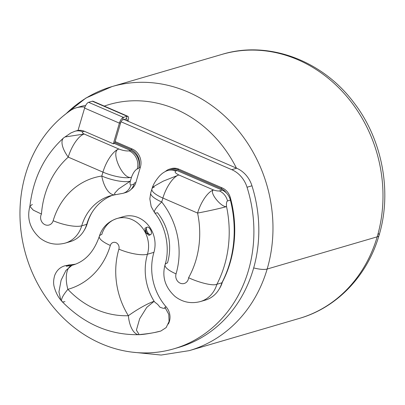 <?xml version="1.0" encoding="UTF-8"?>
<svg xmlns="http://www.w3.org/2000/svg" width="405" height="405" viewBox="0 0 405 405"><rect width="100%" height="100%" fill="white"/><g stroke="black" fill="none" stroke-linecap="round" stroke-linejoin="round"><path stroke-width="0.61" d="M93.509 101.726A5.473 2.106 113.4 0 0 92.34 101.22L88.589 102.318L123.383 117.369L122.639 119.89L123.383 117.369L88.589 102.318A5.473 2.106 113.4 0 0 84.605 108.089L119.399 123.14L120.649 122.776A2.739 1.053 -66.6 0 1 122.639 119.89A2.739 1.053 113.4 0 0 120.649 122.776L114.858 142.444L120.649 122.776L119.399 123.14L113.319 143.8L84.412 131.296A14.013 12.322 -106.3 0 0 78.023 130.451L84.605 108.089A5.473 2.106 -66.6 0 1 88.589 102.318L92.34 101.22L127.135 116.27A5.473 2.106 113.4 0 1 128.147 120.579L127.965 121.206L128.147 120.579L127.17 120.862L128.147 120.579A5.473 2.106 113.4 0 0 127.823 116.286A5.473 2.106 113.4 0 0 127.135 116.27L92.34 101.22A5.473 2.106 -66.6 0 1 93.028 101.235L127.823 116.286M236.424 168.115A121.135 106.54 -106.3 0 0 104.277 106.1A121.135 106.54 -106.3 0 1 236.424 168.115M76.277 107.801A26.943 23.698 -106.3 0 0 70.166 110.732A26.943 23.698 -106.3 0 1 84.928 107.133A26.943 23.698 -106.3 0 0 76.277 107.801L81.197 106.358A26.943 23.698 73.7 0 1 85.627 105.568A26.943 23.698 -106.3 0 0 78.783 107.229M176.327 348.062A131.488 115.648 -106.3 0 0 251.961 185.794A26.943 23.698 -106.3 0 0 236.702 168.237L126.952 120.766C127.256 119.364 127.074 118.705 126.39 118.792C127.074 118.705 127.256 119.364 126.952 120.766L236.702 168.237L231.776 169.68L121.029 121.773L231.776 169.68L236.702 168.237A26.943 23.698 73.7 0 1 251.961 185.794L247.04 187.237A26.943 23.698 -106.3 0 0 231.776 169.68A26.943 23.698 -106.3 0 1 247.04 187.237L251.961 185.794A131.488 115.648 73.7 0 1 178.797 347.374L173.872 348.811A131.488 115.648 -106.3 0 0 247.04 187.237A131.488 115.648 -106.3 0 1 185.91 344.452A131.488 115.648 -106.3 0 1 35.402 279.349A131.488 115.648 -106.3 0 1 70.166 110.732A131.488 115.648 -106.3 0 0 32.344 272.773A131.488 115.648 -106.3 0 0 173.872 348.811M63.22 115.997L85.9 98.045L111.952 86.599A137.558 120.989 73.7 0 1 236.626 128.527A137.558 120.989 73.7 0 1 267.163 269.036A16.423 4.612 -163.6 0 1 253.687 267.923A16.423 4.612 16.4 0 0 267.163 269.036A137.558 120.989 73.7 0 1 189.251 350.639A137.558 120.989 -106.3 0 0 267.163 269.036L377.182 236.829A137.558 120.989 73.7 0 1 299.265 318.431A137.558 120.989 -106.3 0 0 377.182 236.829L267.163 269.036A137.558 120.989 -106.3 0 0 236.626 128.527A137.558 120.989 -106.3 0 0 111.952 86.599A137.558 120.989 -106.3 0 0 66.218 113.613M378.184 233.245A16.423 4.612 -163.6 0 1 379.019 235.447C392.258 192.041 382.381 139.406 353.864 102.627C321.585 59.353 267.219 40.434 221.97 54.391A137.558 120.989 73.7 0 1 346.639 96.319A137.558 120.989 73.7 0 1 377.182 236.829A137.558 120.989 -106.3 0 0 346.639 96.319A137.558 120.989 -106.3 0 0 221.97 54.391L111.952 86.599M379.019 235.447A16.423 4.612 -163.6 0 1 377.182 236.829A16.423 4.612 16.4 0 0 379.019 235.447C367.178 276.488 336.307 307.886 299.265 318.431L189.251 350.639L161.144 355.048L132.354 352.163M115.066 194.77A21.9 10.343 -98.4 0 1 115.005 194.78A21.9 10.343 -98.4 0 1 101.792 176.043A72.51 63.777 73.7 0 0 53.166 220.715A7.244 6.369 -106.3 0 1 44.423 224.41A7.244 6.369 -106.3 0 1 41.452 214.053A89.11 78.373 -106.3 0 1 68.248 157.12A21.9 8.414 113.4 0 1 84.184 134.025L118.883 149.035A21.9 8.414 113.4 0 0 102.946 172.125A21.9 8.414 -66.6 0 1 118.883 149.035C109.704 150.878 123.044 180.503 131.504 177.228C133.078 172.97 134.992 170.196 137.244 168.905A14.013 12.322 -106.3 0 0 129.17 150.873C126.497 151.192 123.069 150.579 118.883 149.035C109.704 150.878 123.044 180.503 131.504 177.228A21.9 6.146 -163.6 0 1 102.946 172.125L68.248 157.12A21.9 9.609 -131.8 0 1 63.641 137.877A21.9 9.609 48.2 0 0 68.248 157.12A21.9 8.414 -66.6 0 1 84.184 134.025L65.418 136.905L84.184 134.025C82.336 133.022 81.835 132.278 82.686 131.802L84.412 131.296L82.686 131.802C81.835 132.278 82.336 133.022 84.184 134.025L118.883 149.035C123.069 150.579 126.497 151.192 129.17 150.873L130.567 150.463L114.418 143.476L113.319 143.8L84.412 131.296A14.013 12.322 73.7 0 0 78.023 130.451L84.605 108.089L119.399 123.14A5.473 2.106 113.4 0 1 123.383 117.369L127.135 116.27L126.39 118.792L127.135 116.27L123.383 117.369A5.473 2.106 113.4 0 0 119.399 123.14L113.319 143.8L114.418 143.476L114.711 142.484L130.861 149.47L132.334 149.04A14.013 12.322 73.7 0 1 140.408 167.073L135.852 182.564A14.013 12.322 73.7 0 1 131.063 189.368A14.013 12.322 73.7 0 0 135.852 182.564L140.408 167.073L138.935 167.508L138.642 168.5L137.244 168.905C134.992 170.196 133.078 172.97 131.504 177.228L130.349 181.141A21.9 6.146 -163.6 0 1 101.792 176.043L102.946 172.125L68.248 157.12A89.11 78.373 -106.3 0 0 41.452 214.053L33.301 210.149L29.889 206.363L33.21 210.094L41.452 214.053A7.244 6.369 -106.3 0 0 44.423 224.41A7.244 6.369 -106.3 0 0 53.166 220.715A21.9 6.146 16.4 0 0 81.724 225.813A29.145 25.631 73.7 0 1 65.22 243.101A29.145 25.631 -106.3 0 0 81.724 225.813A21.9 6.146 -163.6 0 1 53.166 220.715A72.51 63.777 73.7 0 1 101.792 176.043L102.946 172.125A21.9 6.146 16.4 0 0 131.504 177.228L130.349 181.141L118.589 188.963L114.569 193.327L115.111 194.764L120.7 193.737M123.996 119.49L126.952 120.766L123.996 119.49M126.735 118.797L122.639 119.89L126.39 118.792M170.444 168.88A14.013 12.322 73.7 0 1 178.909 169.184L222.234 187.925A14.013 12.322 73.7 0 1 230.344 197.64A109.932 96.689 73.7 0 1 222.431 281.981A28.041 24.664 73.7 0 1 219.338 288.821A28.041 24.664 73.7 0 0 222.431 281.981L222.431 281.981A109.932 96.689 73.7 0 0 230.344 197.64L229.625 197.848L230.344 197.64A14.013 12.322 73.7 0 0 222.234 187.925L178.909 169.184L177.436 169.614A14.013 12.322 -106.3 0 0 165.402 171.487A14.013 12.322 -106.3 0 1 169.7 169.072A14.013 12.322 -106.3 0 1 177.436 169.614L220.755 188.355L177.436 169.614L178.909 169.184A14.013 12.322 73.7 0 0 171.178 168.637L169.7 169.072M120.356 217.819A26.943 23.698 73.7 0 1 146.681 223.439A26.943 23.698 73.7 0 1 153.92 252.345A52.812 46.448 -106.3 0 0 166.172 306.899A14.013 12.322 73.7 0 1 168.313 324.051A14.013 12.322 73.7 0 0 166.172 306.899A52.812 46.448 73.7 0 1 153.92 252.345L147.445 254.239A26.943 23.698 -106.3 0 0 141.461 226.719A26.943 23.698 -106.3 0 0 117.04 218.508A26.943 23.698 -106.3 0 0 101.782 234.49A21.9 6.146 16.4 0 0 99.326 236.333A21.9 6.146 16.4 0 0 110.337 245.445A73.634 64.765 73.7 0 1 67.888 289.337A21.9 10.419 -105.5 0 1 71.958 265.326A51.734 45.502 -106.3 0 0 72.48 265.179C84.984 261.625 93.935 252.011 99.326 236.333C102.1 227.488 108.008 221.545 117.04 218.508A26.943 23.698 73.7 0 1 141.461 226.719A26.943 23.698 73.7 0 1 147.445 254.239A52.812 46.448 -106.3 0 0 154.148 301.3C155.616 303.451 156.846 302.763 159.818 307.106C162.709 308.342 164.552 308.661 165.346 308.063A52.812 46.448 73.7 0 1 164.693 307.329L166.172 306.899L164.693 307.329A52.812 46.448 73.7 0 0 165.346 308.063C164.552 308.661 162.709 308.342 159.818 307.106C156.846 302.763 155.616 303.451 154.148 301.3L146.737 307.405L139.654 318.76L136.404 330.146L139.239 334.667L139.614 334.636M60.851 300.166L58.943 291.894L61.12 280.174L65.985 270.393L71.958 265.326A21.9 10.419 74.5 0 0 67.888 289.337A21.9 5.219 136.7 0 0 61.945 301.426L60.958 300.297C59.692 298.657 56.518 295.053 54.285 287.145C53.263 283.652 53.414 279.703 54.751 275.299C56.74 270.282 60.198 267.092 65.114 265.731L67.751 265.3C66.379 265.639 65.939 265.948 66.44 266.232L71.958 265.326L66.44 266.232C65.939 265.948 66.379 265.639 67.751 265.3A51.734 45.502 73.7 0 0 68.647 265.255L70.126 264.824A14.013 12.322 73.7 0 0 67.731 265.24L67.478 265.315A14.013 12.322 73.7 0 1 70.126 264.824A51.734 45.502 -106.3 0 0 75.568 264.116A51.734 45.502 73.7 0 1 70.126 264.824L68.647 265.255A51.734 45.502 73.7 0 1 67.751 265.3L65.058 265.746M115.111 141.588L132.334 149.04L115.111 141.588M92.041 212.428A51.713 45.481 -106.3 0 0 87.272 223.514A28.041 24.664 73.7 0 1 84.179 230.354A28.041 24.664 73.7 0 0 87.272 223.514A51.713 45.481 73.7 0 1 92.041 212.428M168.718 170.292A14.013 12.322 73.7 0 1 177.142 170.606L222.193 190.097A14.013 12.322 73.7 0 1 226.547 193.144A14.013 12.322 -106.3 0 0 220.755 188.355L222.234 187.925L220.755 188.355A14.013 12.322 -106.3 0 1 226.547 193.144A14.013 12.322 73.7 0 1 230.379 200.1L227.549 200.926A14.013 12.322 -106.3 0 0 219.368 190.922L222.193 190.097L177.142 170.606L175.745 171.016C174.332 171.892 175.36 173.208 178.828 174.965L213.521 189.97C215.946 190.811 217.895 191.125 219.368 190.922L222.193 190.097A14.013 12.322 73.7 0 1 226.547 193.144A14.013 12.322 -106.3 0 1 230.379 200.1A111.01 97.635 73.7 0 1 221.884 282.811A111.01 97.635 -106.3 0 0 230.379 200.1L227.549 200.926A14.013 12.322 -106.3 0 0 219.368 190.922C217.895 191.125 215.946 190.811 213.521 189.97A21.9 8.414 113.4 0 0 197.584 213.065L162.891 198.055L161.737 201.973A72.51 63.777 73.7 0 1 176.053 273.871A21.9 6.146 -163.6 0 1 165.048 264.759A21.9 6.146 16.4 0 0 176.053 273.871A7.244 6.369 -106.3 0 0 180.893 283.439A7.244 6.369 -106.3 0 0 188.603 277.703A89.11 78.373 -106.3 0 0 197.584 213.065A21.9 8.414 -66.6 0 1 213.521 189.97C208.575 191.838 221.373 207.699 226.547 206.601A21.9 0.921 168.1 0 1 197.584 213.065A21.9 0.921 -11.9 0 0 226.547 206.601A111.01 97.635 73.7 0 1 216.888 284.28C212.124 286.416 196.167 281.45 188.603 277.703C196.167 281.45 212.124 286.416 216.888 284.28A111.01 97.635 -106.3 0 0 226.547 206.601C226.258 203.285 226.592 201.391 227.549 200.926C226.592 201.391 226.258 203.285 226.547 206.601C221.373 207.699 208.575 191.838 213.521 189.97L178.828 174.965A21.9 8.414 113.4 0 0 162.891 198.055A21.9 6.146 -163.6 0 1 151.88 188.948A21.9 6.146 16.4 0 0 162.891 198.055A21.9 8.414 -66.6 0 1 178.828 174.965C175.36 173.208 174.332 171.892 175.745 171.016A14.013 12.322 -106.3 0 0 168.009 170.47A14.013 12.322 -106.3 0 0 167.969 170.485M202.839 300.687A29.145 25.631 -106.3 0 0 221.884 282.811L216.888 284.28L221.884 282.811A29.145 25.631 73.7 0 1 205.381 300.1L200.379 301.563A29.145 25.631 -106.3 0 0 216.888 284.28A29.145 25.631 73.7 0 1 200.379 301.563C191.038 303.963 182.599 302.267 175.061 296.48C165.164 287.423 161.828 276.853 165.048 264.759C170.196 248.604 166.05 226.613 154.553 212.62A21.9 4.349 -38.3 0 1 161.737 201.973A21.9 4.349 141.7 0 0 154.553 212.62A21.9 4.349 141.7 0 0 157.505 212.731A50.61 44.515 -106.3 0 1 167.498 262.916A21.9 6.146 16.4 0 0 165.048 264.759M149.84 198.88L151.192 206.626L149.84 198.749M154.553 212.62L151.166 206.56L149.84 198.84L150.731 192.861A21.9 6.146 16.4 0 0 161.737 201.973A21.9 6.146 -163.6 0 1 150.731 192.861L152.498 187.15L163.23 181.146L178.828 174.965L163.23 181.146L152.498 187.15C153.773 183.581 156.229 179.734 159.864 175.598L162.101 173.573C164.425 171.877 166.394 170.844 168.009 170.47A14.013 12.322 -106.3 0 1 175.745 171.016L177.142 170.606A14.013 12.322 73.7 0 0 169.406 170.065L168.009 170.47M154.335 187.1A21.9 6.146 16.4 0 0 151.88 188.948M188.603 277.703A89.11 78.373 -106.3 0 0 197.584 213.065L162.891 198.055L161.737 201.973A72.51 63.777 73.7 0 1 176.053 273.871A7.244 6.369 -106.3 0 0 180.893 283.439A7.244 6.369 -106.3 0 0 188.603 277.703M117.04 218.508L123.52 216.609A26.943 23.698 73.7 0 1 147.936 224.821A26.943 23.698 73.7 0 1 153.92 252.345L147.445 254.239A52.812 46.448 -106.3 0 0 154.148 301.3A21.9 3.139 148.2 0 0 128.37 315.713A21.9 10.165 88 0 0 139.128 334.672A21.9 10.165 88 0 0 139.158 334.672M146.433 228.41L145.334 232.242L149.653 234.46M160.81 331.052L166.166 327.574L169.082 321.464L168.784 314.331L165.346 308.063L168.779 314.326L169.088 321.449L166.182 327.554L160.836 331.042L154.285 332.576C147.486 333.877 142.479 334.576 139.269 334.667L139.128 334.672A21.9 10.165 -92 0 1 128.37 315.713A21.9 3.139 -31.8 0 1 154.148 301.3L146.737 307.405L139.654 318.76L136.404 330.146L139.239 334.667M139.204 334.672A21.9 10.165 -92 0 1 139.128 334.672C109.988 335.264 84.26 324.182 61.945 301.426A21.9 5.219 136.7 0 0 64.967 301.619M61.945 301.426A21.9 5.219 -43.3 0 1 67.888 289.337A89.11 78.373 -106.3 0 0 128.37 315.713A74.712 65.711 73.7 0 1 118.883 249.141A21.9 6.146 16.4 0 0 147.445 254.239A21.9 6.146 -163.6 0 1 118.883 249.141A5.042 4.435 -106.3 0 0 115.977 242.651A5.042 4.435 -106.3 0 0 110.337 245.445A73.634 64.765 73.7 0 1 67.888 289.337A89.11 78.373 -106.3 0 0 128.37 315.713A74.712 65.711 73.7 0 1 118.883 249.141A5.042 4.435 -106.3 0 0 115.977 242.651A5.042 4.435 -106.3 0 0 110.337 245.445A21.9 6.146 -163.6 0 1 99.326 236.333M140.317 334.479C148.357 333.74 154.918 332.662 160 331.255M60.851 300.171L58.943 291.899L61.114 280.179L65.985 270.393L71.958 265.326M150.756 234.52L148.989 235.396L145.334 232.242L144.934 228.238L147.106 227.165A4.106 1.929 63.6 0 0 147.055 231.392L145.334 232.242L147.055 231.392A4.106 1.929 63.6 0 0 150.756 234.52A4.106 1.929 63.6 0 0 150.807 230.293A4.106 1.929 63.6 0 0 147.106 227.165M150.807 230.293A4.106 1.929 63.6 0 0 147.258 227.104A4.106 1.929 63.6 0 0 147.055 231.392A4.106 1.929 63.6 0 0 150.604 234.581A4.106 1.929 63.6 0 0 150.807 230.293M29.889 206.363C33.169 178.251 44.418 155.424 63.641 137.877L70.905 132.946L74.95 131.255A14.013 12.322 -106.3 0 1 82.686 131.802A14.013 12.322 -106.3 0 0 74.95 131.255A14.013 12.322 -106.3 0 0 74.94 131.26M74.95 131.255L77.78 130.43A14.013 12.322 73.7 0 1 78.049 130.354M32.339 204.454L29.919 206.196M115.025 194.775A21.9 10.343 81.6 0 1 115.005 194.78A21.9 10.343 81.6 0 1 101.792 176.043A21.9 6.146 16.4 0 0 130.349 181.141L118.589 188.963L114.569 193.327L115.111 194.764L123.024 193.327A14.013 12.322 -106.3 0 0 130.957 185.014C129.99 184.852 129.787 183.561 130.349 181.141C129.787 183.561 129.99 184.852 130.957 185.014L134.045 184.108L134.374 182.994L135.852 182.564L134.374 182.994L134.045 184.108A14.013 12.322 73.7 0 1 126.112 192.421L123.024 193.327A14.013 12.322 -106.3 0 0 130.957 185.014L134.045 184.108A14.013 12.322 -106.3 0 1 124.532 192.76M115.111 194.764L110.393 195.792A50.61 44.515 -106.3 0 0 81.724 225.813L86.726 224.35A50.61 44.515 73.7 0 1 112.833 195.175A50.61 44.515 73.7 0 0 86.726 224.35A29.145 25.631 73.7 0 1 70.222 241.638L65.22 243.101C55.88 245.501 47.441 243.805 39.898 238.013C29.98 228.992 26.659 218.361 29.935 206.125M110.393 195.792A50.61 44.515 -106.3 0 0 81.724 225.813L86.726 224.35A29.145 25.631 -106.3 0 1 67.675 242.225M86.948 223.611L87.272 223.514L86.948 223.611M130.567 150.463A14.013 12.322 73.7 0 1 138.642 168.5L137.244 168.905A14.013 12.322 -106.3 0 0 129.17 150.873L130.567 150.463A14.013 12.322 73.7 0 1 138.642 168.5L138.935 167.508A14.013 12.322 -106.3 0 0 130.861 149.47L114.711 142.484L114.418 143.476L130.567 150.463M132.334 149.04A14.013 12.322 73.7 0 1 140.408 167.073L138.935 167.508A14.013 12.322 -106.3 0 0 130.861 149.47L132.334 149.04"/></g></svg>
